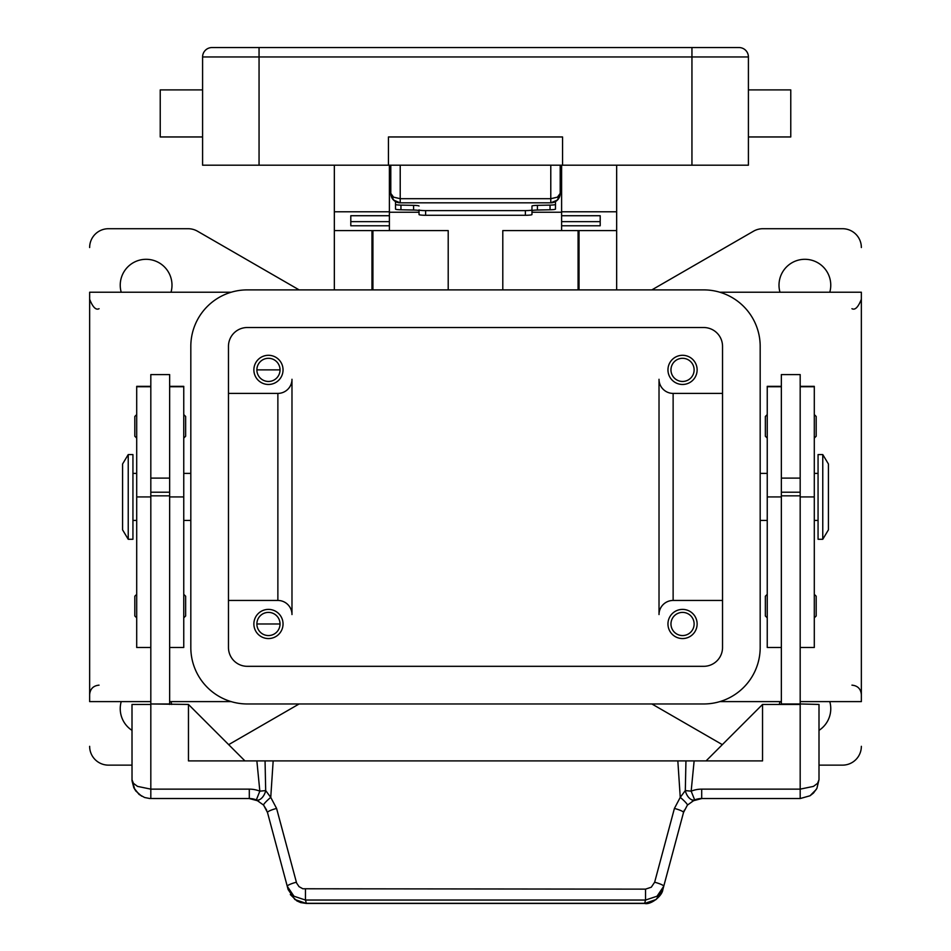 <?xml version="1.0" encoding="UTF-8"?>
<svg xmlns="http://www.w3.org/2000/svg" width="951" height="951" viewBox="0 0 951 951"><rect width="100%" height="100%" fill="white"/><g stroke="black" fill="none" stroke-linecap="round" stroke-linejoin="round"><path stroke-width="1.43" d="M673.13 600.45A14.122 14.122 0 0 0 659.019 614.56L659.019 379.283A14.122 14.122 0 0 0 673.13 393.405L673.13 600.45L722.534 600.45M800.183 701.612L861.356 701.612L861.356 292.23L719.848 292.23M781.353 701.612L719.848 701.612M861.356 746.321A18.818 18.818 0 0 1 842.527 765.139L819.001 765.139M779.986 292.23A25.879 25.879 0 0 1 804.891 259.302A25.879 25.879 0 0 1 829.783 292.23M779.356 704.441A25.879 25.879 0 0 1 779.986 701.612M829.783 701.612A25.879 25.879 0 0 1 819.001 730.368M651.875 289.889A18.818 18.818 0 0 0 652.172 289.71L753.465 231.236A18.818 18.818 0 0 1 762.868 228.715L842.527 228.715A18.818 18.818 0 0 1 861.356 247.533M299.125 703.966A18.818 18.818 0 0 0 298.828 704.132L228.668 744.645M722.332 744.645L652.172 704.132A18.818 18.818 0 0 0 651.875 703.966M89.644 247.533A18.818 18.818 0 0 1 108.473 228.715L188.132 228.715A18.818 18.818 0 0 1 197.535 231.236L298.828 289.71A18.818 18.818 0 0 0 299.125 289.889M131.999 765.139L108.473 765.139A18.818 18.818 0 0 1 89.644 746.321M131.999 730.368A25.879 25.879 0 0 1 121.217 701.612M171.014 701.612A25.879 25.879 0 0 1 171.644 704.441M231.152 292.23L89.644 292.23L89.644 701.612L150.817 701.612M169.647 701.612L231.152 701.612M121.217 292.23A25.879 25.879 0 0 1 146.109 259.302A25.879 25.879 0 0 1 171.014 292.23M190.818 473.396L183.757 473.396M183.757 520.447L190.818 520.447M760.182 473.396L767.243 473.396M767.243 520.447L760.182 520.447M277.87 393.405A14.122 14.122 0 0 0 291.981 379.283L291.981 614.56A14.122 14.122 0 0 0 277.87 600.45L277.87 393.405L228.466 393.405M291.981 614.56A14.122 14.122 0 0 0 277.87 600.45L228.466 600.45M659.019 379.283A14.122 14.122 0 0 0 673.13 393.405L722.534 393.405M697.131 623.975A14.586 14.586 0 0 1 682.545 638.561A14.586 14.586 0 0 1 667.959 623.975A14.586 14.586 0 0 1 682.545 609.389A14.586 14.586 0 0 1 697.131 623.975M670.966 623.975A11.578 11.578 0 0 0 682.545 635.553A11.578 11.578 0 0 0 694.123 623.975A11.578 11.578 0 0 0 682.545 612.396A11.578 11.578 0 0 0 670.966 623.975M283.041 623.975A14.586 14.586 0 0 1 268.455 638.561A14.586 14.586 0 0 1 253.869 623.975A14.586 14.586 0 0 1 268.455 609.389A14.586 14.586 0 0 1 283.041 623.975M256.877 623.975A11.578 11.578 0 0 0 268.455 635.553A11.578 11.578 0 0 0 280.034 623.975A11.578 11.578 0 0 0 268.455 612.396A11.578 11.578 0 0 0 256.877 623.975L280.034 623.975M697.131 369.88A14.586 14.586 0 0 1 682.545 384.466A14.586 14.586 0 0 1 667.959 369.88A14.586 14.586 0 0 1 682.545 355.294A14.586 14.586 0 0 1 697.131 369.88M670.966 369.88A11.578 11.578 0 0 0 682.545 381.458A11.578 11.578 0 0 0 694.123 369.88A11.578 11.578 0 0 0 682.545 358.301A11.578 11.578 0 0 0 670.966 369.88M283.041 369.88A14.586 14.586 0 0 1 268.455 384.466A14.586 14.586 0 0 1 253.869 369.88A14.586 14.586 0 0 1 268.455 355.294A14.586 14.586 0 0 1 283.041 369.88M256.877 369.88A11.578 11.578 0 0 0 268.455 381.458A11.578 11.578 0 0 0 280.034 369.88A11.578 11.578 0 0 0 268.455 358.301A11.578 11.578 0 0 0 256.877 369.88L280.034 369.88M228.466 346.354A18.818 18.818 0 0 1 247.284 327.524L703.716 327.524A18.818 18.818 0 0 1 722.534 346.354L722.534 647.5A18.818 18.818 0 0 1 703.716 666.318L247.284 666.318A18.818 18.818 0 0 1 228.466 647.5L228.466 346.354M190.818 346.354A56.466 56.466 0 0 1 247.284 289.889L703.716 289.889A56.466 56.466 0 0 1 760.182 346.354L760.182 647.5A56.466 56.466 0 0 1 703.716 703.966L247.284 703.966A56.466 56.466 0 0 1 190.818 647.5L190.818 346.354M781.353 386.344L767.243 386.344L767.243 647.5L781.353 647.5M767.243 594.327L765.353 596.206L765.353 615.975L767.243 617.853M767.243 414.577L765.353 416.467L765.353 436.224L767.243 438.102M781.353 496.921L781.353 703.966L800.183 703.966L800.183 374.587L781.353 374.587L781.353 496.921L767.243 496.921M800.183 478.103L781.353 478.103M800.183 386.344L814.294 386.344L814.294 647.5L800.183 647.5M816.184 596.206L816.184 606.096L816.184 596.206L814.294 594.327M816.184 416.467L816.184 426.345L816.184 416.467L814.294 414.577M814.294 473.396L818.062 473.396M818.062 520.447L814.294 520.447M822.77 454.578L818.062 454.578L818.062 539.276L822.77 539.276L822.77 454.578L828.416 463.981L828.416 529.862L822.77 539.276M816.184 426.345L816.184 436.224L816.184 426.345M816.184 606.096L816.184 615.975L816.184 606.096M781.353 492.214L800.183 492.214M781.353 495.84L800.183 495.84M662.859 889.565L656.142 899.503L644.659 903.45C650.448 905.126 662.169 896.294 662.859 889.565L683.507 812.499L687.395 805.128L694.67 799.898A18.818 18.818 0 0 1 701.695 798.543L800.183 798.543L810.038 795.761L813.485 793.039L816.909 788.355L819.001 779.725L819.001 704.441L800.183 703.966M169.647 386.344L183.757 386.344L183.757 647.5L169.647 647.5M183.757 594.327L185.647 596.206L185.647 615.975L183.757 617.853M183.757 414.577L185.647 416.467L185.647 436.224L183.757 438.102M150.817 386.344L136.706 386.344L136.706 496.921L150.817 496.921L150.817 374.587L169.647 374.587L169.647 704.441M150.817 478.103L169.647 478.103M136.706 496.921L136.706 647.5L150.817 647.5M136.706 594.327L134.816 596.206L134.816 615.975L136.706 617.853M136.706 414.577L134.816 416.467L134.816 436.224L136.706 438.102M136.706 473.396L132.938 473.396M132.938 520.447L136.706 520.447M128.23 454.578L132.938 454.578L132.938 539.276L128.23 539.276L122.584 529.862L122.584 463.981L128.23 454.578L128.23 539.276M150.817 496.921L150.817 703.966L169.647 703.966M296.355 882.231A9.415 1.581 165 0 0 289.782 884.442A9.415 1.581 165 0 0 287.261 886.296L293.978 896.234L305.461 900.038L645.539 900.038L645.539 889.137L302.846 888.769L299.042 886.653L296.617 883.063L276.586 808.433L270.75 797.378L265.686 790.578L259.837 791.173A28.233 28.233 0 0 0 249.305 789.14L150.817 789.14L150.817 704.441L131.999 704.441L132.023 780.783L133.865 787.892L139.084 794.442L144.6 797.497L149.771 798.519L249.305 798.543A18.818 18.818 0 0 1 256.33 799.898L263.605 805.128L267.493 812.499L288.141 889.565L294.858 899.503L306.341 903.45L644.659 903.45M150.817 703.966L188.464 704.441L244.93 760.907M150.817 798.543L150.817 789.14L137.515 786.382L133.437 783.327L131.999 779.725L134.852 789.687M706.07 760.907L762.536 704.441L762.536 760.907L188.464 760.907L188.464 704.441M169.647 495.84L150.817 495.84M169.647 492.214L150.817 492.214M816.909 788.355L819.001 779.725L817.563 783.327L813.485 786.382L800.183 789.14L800.183 704.441L762.536 704.441M266.696 810.169L263.605 805.128A9.415 1.248 139.4 0 1 270.75 797.378L273.163 760.907M276.586 808.433A9.415 1.581 165 0 0 270.001 810.644A9.415 1.581 165 0 0 267.493 812.499M305.461 889.137L305.461 900.038L306.341 903.307L644.659 903.307L645.539 900.038L657.022 896.234L663.739 886.296A9.415 1.581 -165 0 0 661.218 884.442A9.415 1.581 -165 0 0 654.645 882.231L651.28 887.212L645.539 889.137M684.304 810.169L683.507 812.499A9.415 1.581 -165 0 0 680.999 810.644A9.415 1.581 -165 0 0 674.414 808.433L654.645 882.231M800.183 798.543L800.183 789.14L701.695 789.14A28.233 28.233 0 0 0 691.163 791.173L685.314 790.578L680.25 797.378L674.414 808.433M685.944 760.907L685.314 790.578A9.415 5.444 -111.9 0 0 685.445 791.173A9.415 5.444 -111.9 0 0 694.67 799.898L691.163 791.173L694.135 760.907M677.837 760.907L680.25 797.378A9.415 1.248 -139.4 0 1 687.395 805.128M256.865 760.907L259.837 791.173L256.33 799.898A9.415 5.444 111.9 0 0 265.555 791.173A9.415 5.444 111.9 0 0 265.686 790.578L265.056 760.907M616.664 289.889L616.664 165.189M371.984 289.889L371.984 230.594M502.794 289.889L502.794 230.594L616.664 230.594M334.336 165.189L334.336 230.594L448.206 230.594L448.206 289.889M579.016 230.594L579.016 289.889M334.336 230.594L334.336 289.889M389.387 230.594L389.387 225.779L350.8 225.779L350.8 215.722L389.387 215.722L389.387 165.189M334.336 211.776L389.387 211.776M561.613 165.189L561.613 211.776L616.664 211.776M561.613 212.239L531.966 212.239M419.034 212.239L389.387 212.239M561.613 193.422L560.198 193.422L557.441 197.154L550.784 198.7L550.784 202.836L400.216 202.836L400.216 198.7L393.559 197.154L390.802 193.422L389.387 193.422M561.613 211.776L561.613 215.746L600.2 215.722L600.2 225.779L561.613 225.779L561.613 230.594M561.613 225.779L561.613 215.746L600.2 215.746L600.2 221.654L561.613 221.654M389.387 221.654L350.8 221.654L350.8 215.746L389.387 215.746L389.387 225.779M425.62 215.283L425.62 210.611A6.586 0.713 180 0 1 420.96 210.397A6.586 0.713 180 0 1 419.034 209.886L419.034 214.569A6.586 0.713 0 0 0 420.96 215.069A6.586 0.713 0 0 0 425.62 215.283L525.38 215.283A6.586 0.713 0 0 0 530.04 215.069A6.586 0.713 0 0 0 531.966 214.569L531.966 209.886A6.586 0.713 180 0 1 530.04 210.397A6.586 0.713 180 0 1 525.38 210.611L525.38 215.283M419.034 206.058A6.586 0.713 0 0 0 417.489 205.594A6.586 0.713 0 0 0 413.59 205.345L400.953 205.107A6.586 0.713 180 0 1 397.043 204.857A6.586 0.713 180 0 1 395.509 204.406L395.509 209.077A6.586 0.713 0 0 0 397.043 209.541A6.586 0.713 0 0 0 400.953 209.779L413.59 210.028A6.586 0.713 180 0 1 417.489 210.266A6.586 0.713 180 0 1 419.034 210.73L419.034 209.886M553.957 209.541A6.586 0.713 0 0 0 555.491 209.077L555.491 204.406A6.586 0.713 180 0 1 553.957 204.857A6.586 0.713 180 0 1 550.047 205.107L537.41 205.345A6.586 0.713 0 0 0 533.511 205.594A6.586 0.713 0 0 0 531.966 206.058L531.966 210.73A6.586 0.713 180 0 1 533.511 210.266A6.586 0.713 180 0 1 537.41 210.028L550.047 209.779A6.586 0.713 0 0 0 553.957 209.541M531.966 209.886L531.966 206.058M395.509 201.576L395.509 204.406M555.491 204.406L555.491 201.576M425.62 210.611L525.38 210.611M390.802 165.189L390.802 193.422L393.559 200.079L400.216 202.836A9.415 9.415 0 0 1 390.802 193.422L390.98 195.252M211.99 47.55A9.415 9.415 0 0 0 202.587 56.965L748.413 56.965A9.415 9.415 0 0 0 745.667 50.308A9.415 9.415 0 0 1 748.413 56.965A9.415 9.415 0 0 0 739.01 47.55A9.415 9.415 0 0 1 745.667 50.308A9.415 9.415 0 0 0 739.01 47.55L211.99 47.55A9.415 9.415 0 0 0 205.333 50.308M748.413 56.965L748.413 165.189L562.552 165.189L562.552 136.956L388.448 136.956L388.448 165.189L202.587 165.189L202.587 56.965M388.448 165.189L562.552 165.189M202.587 136.956L160.232 136.956L160.232 89.905L202.587 89.905M748.413 136.956L790.768 136.956L790.768 89.905L748.413 89.905M560.02 195.252L560.198 193.422A9.415 9.415 0 0 1 550.784 202.836L557.441 200.079L560.198 193.422L560.198 165.189M781.353 386.748L767.243 386.748M814.294 496.921L800.183 496.921M814.294 386.748L800.183 386.748M169.647 386.748L183.757 386.748M169.647 496.921L183.757 496.921M136.706 386.748L150.817 386.748M701.695 798.543L701.695 789.14M249.305 789.14L249.305 798.543M372.923 230.594L372.923 289.889M578.077 289.889L578.077 230.594M537.41 210.028L537.41 205.345M413.59 205.345L413.59 210.028M550.047 205.107L550.047 209.779M400.953 209.779L400.953 205.107M259.052 47.55L259.052 165.189M691.948 47.55L691.948 165.189M550.784 165.189L550.784 198.7L400.216 198.7L400.216 165.189M851.941 308.706C855.044 310.359 858.182 307.221 861.356 299.292M851.941 685.148C857.659 685.707 860.798 688.845 861.356 694.551M99.059 308.706C95.956 310.359 92.818 307.221 89.644 299.292M99.059 685.148C93.341 685.707 90.202 688.845 89.644 694.551M814.294 438.102L816.184 436.224M814.294 617.853L816.184 615.975M249.317 798.567L258.636 801.027M290.317 894.558L296.855 900.894L300.671 902.582L306.341 903.45M701.683 798.567L692.364 801.027M810.038 795.761L816.327 789.401M135.577 790.768L141.628 796.153M395.236 201.41L392.359 198.604M555.764 201.41L558.641 198.604M560.198 184.007L561.613 184.007M389.387 184.007L390.802 184.007"/></g></svg>
